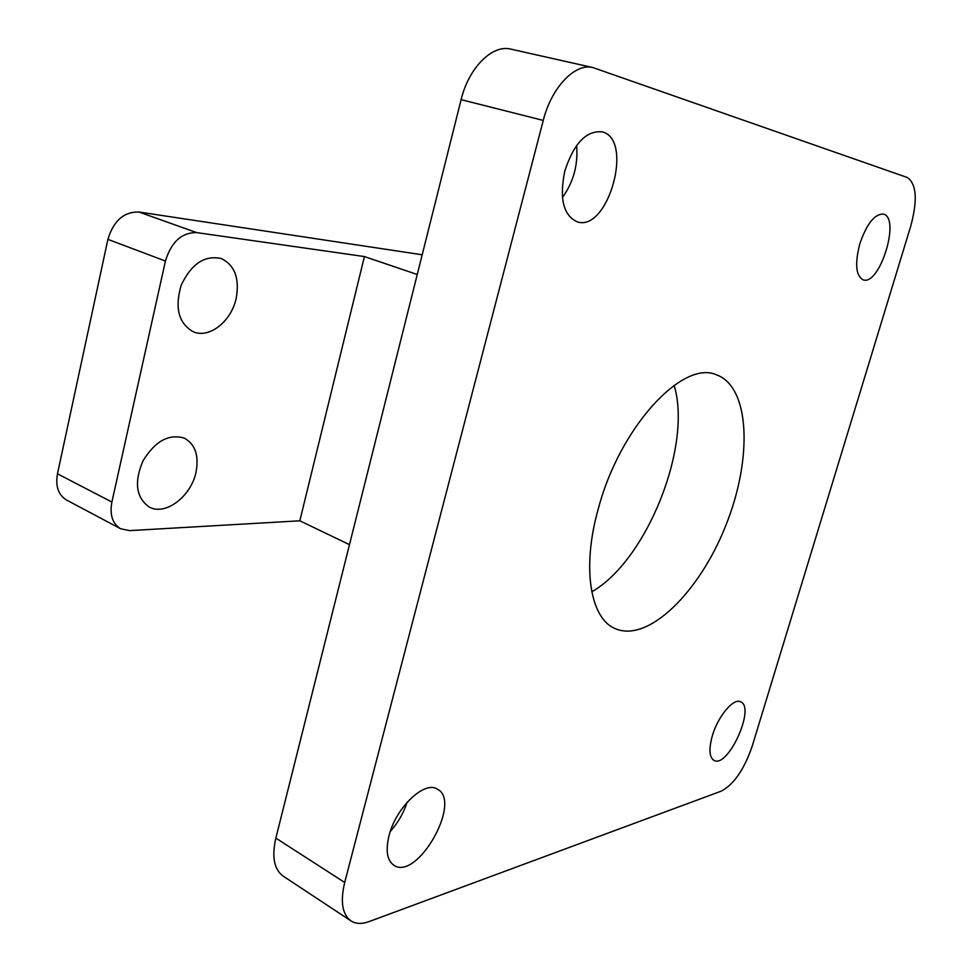 <?xml version="1.0" encoding="UTF-8"?>
<svg xmlns="http://www.w3.org/2000/svg" width="972" height="972" viewBox="0 0 972 972"><rect width="100%" height="100%" fill="white"/><g stroke="black" fill="none" stroke-linecap="round" stroke-linejoin="round"><path stroke-width="1.46" d="M417.255 274.505L364.415 256.572L299.826 520.798L349.483 544.648M236.184 298.343C231.385 321.319 209.272 338.936 193.234 331.768C178.544 323.299 174.547 307.747 181.242 285.112C191.387 263.801 204.74 254.943 221.3 258.552C234.774 265.21 239.744 278.478 236.184 298.343M195.98 472.343C191.059 496.449 165.337 516.071 149.287 507.044C136.044 497.688 133.954 482.294 142.993 460.85C155.18 441.009 169.019 433.463 184.51 438.214C195.336 444.411 199.151 455.783 195.98 472.343M299.826 520.798L129.653 530.615L120.613 528.756C112.473 523.75 109.569 514.844 111.889 502.05L165.422 261.055C171.291 241.919 181.703 232.442 196.684 232.612L364.415 256.572M120.613 528.756L66.606 500.07C58.356 495.027 55.307 486.267 57.47 473.801L107.904 239.355C113.53 220.778 123.869 211.665 138.935 212.018L422.2 254.786M592.884 67.566L510.81 49.122C492.427 44.177 468.711 67.736 461.117 99.654L543.263 120.419C551.464 87.395 575.157 62.743 592.884 67.566L907.192 177.463C916.547 183.757 917.738 199.928 910.788 225.99L752.121 746.423C744.127 769.532 733.872 784.428 721.358 791.099L369.129 921.578C361.888 924.226 355.825 923.983 350.916 920.873C342.253 914.397 340.176 901.591 344.695 882.467L275.854 838.119C271.662 856.733 274.08 869.393 283.119 876.088L350.916 920.873M543.263 120.419L344.695 882.467M712.318 735.877C717.895 716.291 733.629 697.653 740.676 701.82C755.791 707.361 727.919 768.706 713.97 760.408C709.256 757.273 708.71 749.096 712.318 735.877M564.817 170.963C573.735 143.71 586.043 130.661 601.741 131.791C634.522 138.498 608.12 232.952 577.004 221.762C563.274 215.213 559.216 198.288 564.817 170.963M389.031 835.726C395.859 807.44 424.728 780.261 437.364 789.167C462.526 801.341 417.231 881.397 393.83 865.262C387.087 860.414 385.483 850.561 389.031 835.726M859.831 243.79C866.732 223.864 874.533 213.962 883.244 214.083C900.983 217.327 879.818 286.145 863.172 279.851C855.834 275.817 854.728 263.801 859.831 243.79M598.412 508.368C619.917 427.048 682.709 359.64 716.291 374.742C750.408 386.698 752.559 459.258 725.756 525.609C699.524 592.191 648.008 643.355 615.033 628.544C590.198 618.326 581.572 567.502 598.412 508.368M461.117 99.654L275.854 838.119M576.639 145.496C578.231 164.669 573.492 182.031 562.436 197.559M407.11 802.277C403.526 813.151 397.925 822.883 390.307 831.461M591.754 591.802C646.708 560.698 692.562 445.771 674.118 385.374M138.935 212.018L196.684 232.612M57.47 473.801L111.889 502.05M107.904 239.355L165.422 261.055"/></g></svg>
